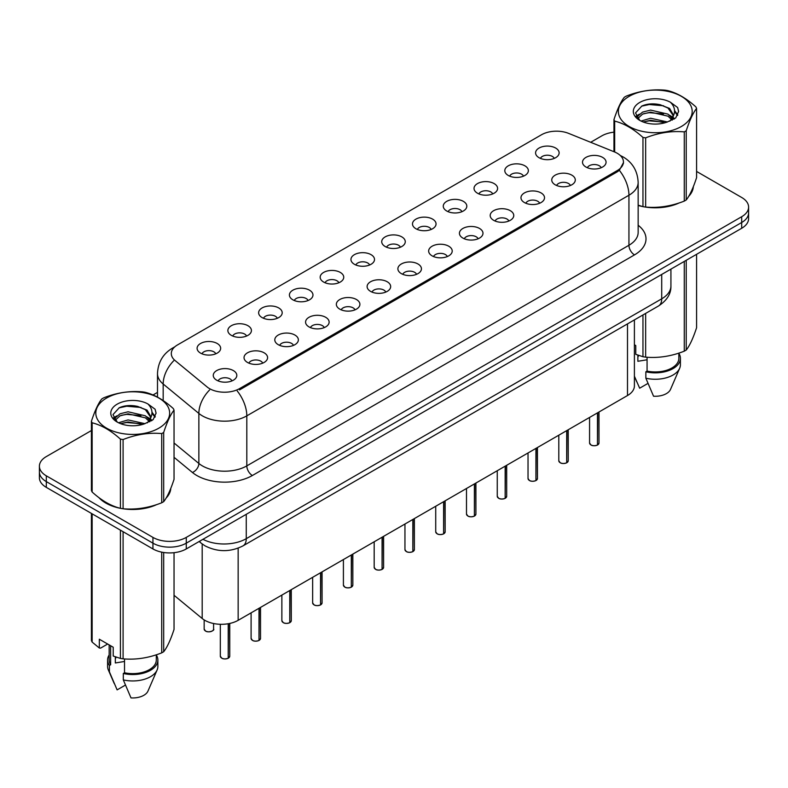 <?xml version="1.0" encoding="UTF-8"?>
<svg xmlns="http://www.w3.org/2000/svg" width="788" height="788" viewBox="0 0 788 788"><rect width="100%" height="100%" fill="white"/><g stroke="black" fill="none" stroke-linecap="round" stroke-linejoin="round"><path stroke-width="1.18" d="M508.25 175.448A11.781 6.806 180 0 1 505.916 173.527A11.781 6.806 180 0 1 509.816 165.076A11.781 6.806 180 0 1 524.916 165.835A11.781 6.806 180 0 1 527.251 173.527A11.781 6.806 180 0 1 508.25 175.448M523.478 176.157A7.072 4.078 0 0 0 521.577 174.168A7.072 4.078 0 0 0 514.613 173.133A7.072 4.078 0 0 0 509.688 176.157M477.479 193.218A11.781 6.806 180 0 1 475.144 191.297A11.781 6.806 180 0 1 479.045 182.836A11.781 6.806 180 0 1 494.145 183.594A11.781 6.806 180 0 1 496.479 191.297A11.781 6.806 180 0 1 477.479 193.218M492.707 193.927A7.072 4.078 0 0 0 490.816 191.937A7.072 4.078 0 0 0 483.842 190.903A7.072 4.078 0 0 0 478.917 193.927M446.707 210.987A11.781 6.806 180 0 1 444.373 209.056A11.781 6.806 180 0 1 448.274 200.605A11.781 6.806 180 0 1 463.374 201.364A11.781 6.806 180 0 1 465.708 209.056A11.781 6.806 180 0 1 446.707 210.987M461.935 211.686A7.072 4.078 0 0 0 460.044 209.697A7.072 4.078 0 0 0 453.08 208.662A7.072 4.078 0 0 0 448.145 211.686M415.936 228.747A11.781 6.806 180 0 1 413.601 226.826A11.781 6.806 180 0 1 417.502 218.365A11.781 6.806 180 0 1 432.602 219.123A11.781 6.806 180 0 1 434.937 226.826A11.781 6.806 180 0 1 415.936 228.747M431.164 229.456A7.072 4.078 0 0 0 429.273 227.466A7.072 4.078 0 0 0 422.309 226.432A7.072 4.078 0 0 0 417.374 229.456M385.165 246.516A11.781 6.806 180 0 1 382.83 244.585A11.781 6.806 180 0 1 386.731 236.134A11.781 6.806 180 0 1 401.831 236.892A11.781 6.806 180 0 1 404.165 244.585A11.781 6.806 180 0 1 385.165 246.516M400.393 247.215A7.072 4.078 0 0 0 398.501 245.226A7.072 4.078 0 0 0 391.538 244.191A7.072 4.078 0 0 0 386.603 247.215M354.393 264.276A11.781 6.806 180 0 1 352.059 262.355A11.781 6.806 180 0 1 355.959 253.903A11.781 6.806 180 0 1 371.059 254.662A11.781 6.806 180 0 1 373.404 262.355A11.781 6.806 180 0 1 354.393 264.276M369.621 264.985A7.072 4.078 0 0 0 367.73 262.995A7.072 4.078 0 0 0 360.766 261.961A7.072 4.078 0 0 0 355.831 264.985M323.632 282.045A11.781 6.806 180 0 1 321.287 280.124A11.781 6.806 180 0 1 325.188 271.663A11.781 6.806 180 0 1 340.288 272.421A11.781 6.806 180 0 1 342.632 280.124A11.781 6.806 180 0 1 323.632 282.045M338.86 282.754A7.072 4.078 0 0 0 336.959 280.764A7.072 4.078 0 0 0 329.995 279.73A7.072 4.078 0 0 0 325.06 282.754M292.86 299.804A11.781 6.806 180 0 1 290.516 297.884A11.781 6.806 180 0 1 294.416 289.432A11.781 6.806 180 0 1 309.517 290.191A11.781 6.806 180 0 1 311.861 297.884A11.781 6.806 180 0 1 292.86 299.804M308.088 300.514A7.072 4.078 0 0 0 306.187 298.524A7.072 4.078 0 0 0 299.223 297.49A7.072 4.078 0 0 0 294.288 300.514M262.089 317.574A11.781 6.806 180 0 1 259.744 315.653A11.781 6.806 180 0 1 263.655 307.192A11.781 6.806 180 0 1 278.745 307.95A11.781 6.806 180 0 1 281.089 315.653A11.781 6.806 180 0 1 262.089 317.574M277.317 318.283A7.072 4.078 0 0 0 275.416 316.293A7.072 4.078 0 0 0 268.452 315.259A7.072 4.078 0 0 0 263.517 318.283M231.317 335.343A11.781 6.806 180 0 1 228.973 333.413A11.781 6.806 180 0 1 232.884 324.961A11.781 6.806 180 0 1 247.974 325.72A11.781 6.806 180 0 1 250.318 333.413A11.781 6.806 180 0 1 231.317 335.343M246.546 336.043A7.072 4.078 0 0 0 244.644 334.053A7.072 4.078 0 0 0 237.68 333.019A7.072 4.078 0 0 0 232.746 336.043M200.546 353.103A11.781 6.806 180 0 1 198.202 351.182A11.781 6.806 180 0 1 202.112 342.731A11.781 6.806 180 0 1 217.202 343.489A11.781 6.806 180 0 1 219.547 351.182A11.781 6.806 180 0 1 200.546 353.103M215.774 353.812A7.072 4.078 0 0 0 213.873 351.822A7.072 4.078 0 0 0 206.909 350.788A7.072 4.078 0 0 0 201.984 353.812M539.022 157.689A11.781 6.806 180 0 1 536.687 155.758A11.781 6.806 180 0 1 540.588 147.307A11.781 6.806 180 0 1 555.688 148.065A11.781 6.806 180 0 1 558.022 155.758A11.781 6.806 180 0 1 539.022 157.689M554.25 158.388A7.072 4.078 0 0 0 552.349 156.408A7.072 4.078 0 0 0 545.385 155.374A7.072 4.078 0 0 0 540.46 158.388M555.185 184.786A11.781 6.806 180 0 1 552.851 182.855A11.781 6.806 180 0 1 556.752 174.404A11.781 6.806 180 0 1 571.852 175.163A11.781 6.806 180 0 1 574.186 182.855A11.781 6.806 180 0 1 555.185 184.786M570.413 185.485A7.072 4.078 0 0 0 568.512 183.506A7.072 4.078 0 0 0 561.548 182.471A7.072 4.078 0 0 0 556.624 185.485M524.414 202.546A11.781 6.806 180 0 1 522.08 200.625A11.781 6.806 180 0 1 525.98 192.173A11.781 6.806 180 0 1 541.08 192.932A11.781 6.806 180 0 1 543.415 200.625A11.781 6.806 180 0 1 524.414 202.546M539.642 203.255A7.072 4.078 0 0 0 537.741 201.265A7.072 4.078 0 0 0 530.777 200.231A7.072 4.078 0 0 0 525.852 203.255M493.643 220.315A11.781 6.806 180 0 1 491.308 218.394A11.781 6.806 180 0 1 495.209 209.933A11.781 6.806 180 0 1 510.309 210.691A11.781 6.806 180 0 1 512.643 218.394A11.781 6.806 180 0 1 493.643 220.315M508.871 221.024A7.072 4.078 0 0 0 506.97 219.034A7.072 4.078 0 0 0 500.006 218A7.072 4.078 0 0 0 495.081 221.024M462.871 238.074A11.781 6.806 180 0 1 460.537 236.154A11.781 6.806 180 0 1 464.437 227.702A11.781 6.806 180 0 1 479.537 228.461A11.781 6.806 180 0 1 481.872 236.154A11.781 6.806 180 0 1 462.871 238.074M478.099 238.784A7.072 4.078 0 0 0 476.208 236.794A7.072 4.078 0 0 0 469.234 235.76A7.072 4.078 0 0 0 464.309 238.784M432.1 255.844A11.781 6.806 180 0 1 429.765 253.923A11.781 6.806 180 0 1 433.666 245.462A11.781 6.806 180 0 1 448.766 246.22A11.781 6.806 180 0 1 451.1 253.923A11.781 6.806 180 0 1 432.1 255.844M447.328 256.553A7.072 4.078 0 0 0 445.437 254.563A7.072 4.078 0 0 0 438.473 253.529A7.072 4.078 0 0 0 433.538 256.553M401.328 273.613A11.781 6.806 180 0 1 398.994 271.683A11.781 6.806 180 0 1 402.895 263.231A11.781 6.806 180 0 1 417.995 263.99A11.781 6.806 180 0 1 420.329 271.683A11.781 6.806 180 0 1 401.328 273.613M416.556 274.313A7.072 4.078 0 0 0 414.665 272.323A7.072 4.078 0 0 0 407.701 271.289A7.072 4.078 0 0 0 402.766 274.313M370.557 291.373A11.781 6.806 180 0 1 368.223 289.452A11.781 6.806 180 0 1 372.123 281.001A11.781 6.806 180 0 1 387.223 281.759A11.781 6.806 180 0 1 389.558 289.452A11.781 6.806 180 0 1 370.557 291.373M385.785 292.082A7.072 4.078 0 0 0 383.894 290.092A7.072 4.078 0 0 0 376.93 289.058A7.072 4.078 0 0 0 371.995 292.082M339.786 309.142A11.781 6.806 180 0 1 337.451 307.212A11.781 6.806 180 0 1 341.352 298.76A11.781 6.806 180 0 1 356.452 299.519A11.781 6.806 180 0 1 358.786 307.212A11.781 6.806 180 0 1 339.786 309.142M355.014 309.842A7.072 4.078 0 0 0 353.123 307.862A7.072 4.078 0 0 0 346.159 306.827A7.072 4.078 0 0 0 341.224 309.842M309.024 326.902A11.781 6.806 180 0 1 306.68 324.981A11.781 6.806 180 0 1 310.58 316.53A11.781 6.806 180 0 1 325.68 317.288A11.781 6.806 180 0 1 328.025 324.981A11.781 6.806 180 0 1 309.024 326.902M324.242 327.611A7.072 4.078 0 0 0 322.351 325.621A7.072 4.078 0 0 0 315.387 324.587A7.072 4.078 0 0 0 310.452 327.611M278.253 344.671A11.781 6.806 180 0 1 275.908 342.75A11.781 6.806 180 0 1 279.809 334.289A11.781 6.806 180 0 1 294.909 335.048A11.781 6.806 180 0 1 297.253 342.75A11.781 6.806 180 0 1 278.253 344.671M293.481 345.38A7.072 4.078 0 0 0 291.58 343.391A7.072 4.078 0 0 0 284.616 342.356A7.072 4.078 0 0 0 279.681 345.38M247.481 362.441A11.781 6.806 180 0 1 245.137 360.51A11.781 6.806 180 0 1 249.047 352.059A11.781 6.806 180 0 1 264.138 352.817A11.781 6.806 180 0 1 266.482 360.51A11.781 6.806 180 0 1 247.481 362.441M262.709 363.14A7.072 4.078 0 0 0 260.808 361.15A7.072 4.078 0 0 0 253.844 360.116A7.072 4.078 0 0 0 248.909 363.14M216.71 380.2A11.781 6.806 180 0 1 214.366 378.279A11.781 6.806 180 0 1 218.276 369.818A11.781 6.806 180 0 1 233.366 370.587A11.781 6.806 180 0 1 235.71 378.279A11.781 6.806 180 0 1 216.71 380.2M231.938 380.909A7.072 4.078 0 0 0 230.037 378.92A7.072 4.078 0 0 0 223.073 377.885A7.072 4.078 0 0 0 218.138 380.909M585.957 167.017A11.781 6.806 180 0 1 583.622 165.096A11.781 6.806 180 0 1 587.523 156.635A11.781 6.806 180 0 1 602.623 157.393A11.781 6.806 180 0 1 604.957 165.096A11.781 6.806 180 0 1 585.957 167.017M601.185 167.726A7.072 4.078 0 0 0 599.284 165.736A7.072 4.078 0 0 0 592.32 164.702A7.072 4.078 0 0 0 587.395 167.726M614.394 151.887A21.207 12.244 180 0 1 617.231 153.266A21.207 12.244 180 0 1 623.436 161.924A21.207 12.244 180 0 1 617.231 170.582L239.532 388.632A21.207 12.244 180 0 1 207.165 386.997L175.143 360.599A21.207 12.244 180 0 1 171.301 353.576A21.207 12.244 180 0 1 177.517 344.917L541.494 134.768A21.207 12.244 180 0 1 568.66 133.399L614.394 151.887M634.399 319.908L634.399 385.923A23.561 13.603 180 0 1 627.494 395.537L238.153 620.323A23.561 13.603 180 0 1 202.191 618.501L174.04 595.285M98.884 497.592A38.1 21.995 0 0 0 105.789 503.049A38.1 21.995 0 0 0 119.983 508.23M623.495 162.564L619.338 170.326L617.28 171.814L239.591 389.873M91.418 430.543L46.305 456.587A23.561 13.603 0 0 0 39.4 466.21L39.4 477.755A23.561 13.603 0 0 0 46.305 487.368L152.941 548.94L152.941 543.168A23.561 13.603 0 0 0 186.273 543.168L741.695 222.492A23.561 13.603 0 0 0 748.6 212.878A23.561 13.603 0 0 1 741.695 222.492L186.273 543.168A23.561 13.603 0 0 1 152.941 543.168L46.305 481.596L152.941 543.168L152.941 537.396A23.561 13.603 0 0 0 186.273 537.396L741.695 216.72A23.561 13.603 0 0 0 748.6 207.106A23.561 13.603 0 0 0 741.695 197.483L696.582 171.439M39.4 471.982A23.561 13.603 0 0 0 46.305 481.596A23.561 13.603 0 0 1 39.4 471.982M638.152 205.461A38.1 21.995 0 0 0 642.525 206.535M644.338 206.88A38.1 21.995 0 0 0 679.276 202.89M688.633 196.429A38.1 21.995 0 0 0 693.341 186.657M121.795 508.565A38.1 21.995 0 0 0 156.723 504.586M166.091 498.124A38.1 21.995 0 0 0 170.799 488.343M613.96 132.167A23.561 13.603 0 0 0 601.727 135.91L590.675 142.303M157.492 392.394L153.02 394.975M134.295 405.781L133.655 406.155M113.551 417.758L116.88 415.847M39.4 466.21A23.561 13.603 0 0 0 46.305 475.824L152.941 537.396M170.563 490.067A38.1 21.995 0 0 0 170.435 489.486M693.105 188.371A38.1 21.995 0 0 0 692.977 187.79M152.941 548.94A23.561 13.603 0 0 0 186.273 548.94L741.695 228.264A23.561 13.603 0 0 0 748.6 218.65L748.6 207.106M597.442 445.072C594.644 445.969 592.487 445.949 590.99 444.993L589.572 442.994A4.708 2.719 0 0 0 590.951 444.915A4.708 2.719 0 0 0 597.471 445.003L597.363 445.062A4.561 2.63 180 0 1 591.069 444.984M597.471 444.806L597.767 412.705M597.471 445.003L597.471 412.873M566.67 462.842C563.873 463.738 561.716 463.708 560.219 462.753L558.8 460.763A4.708 2.719 0 0 0 560.179 462.684A4.708 2.719 0 0 0 566.7 462.763L566.592 462.822A4.561 2.63 180 0 1 560.298 462.743M566.7 462.576L566.996 430.465M566.7 462.763L566.7 430.632M535.899 480.601C533.102 481.507 530.945 481.478 529.447 480.522L528.029 478.523A4.708 2.719 0 0 0 529.418 480.444A4.708 2.719 0 0 0 535.929 480.532L535.82 480.591A4.561 2.63 180 0 1 529.526 480.513M535.929 480.335L536.224 448.234M535.929 480.532L535.929 448.402M505.128 498.371C502.33 499.267 500.173 499.237 498.676 498.282L497.258 496.292A4.708 2.719 0 0 0 498.646 498.213A4.708 2.719 0 0 0 505.157 498.292L505.049 498.361A4.561 2.63 180 0 1 498.755 498.282M505.157 498.105L505.453 466.004M505.157 498.292L505.157 466.171M474.356 516.13C471.559 517.036 469.412 517.007 467.905 516.051L466.496 514.052A4.708 2.719 0 0 0 467.875 515.982A4.708 2.719 0 0 0 474.386 516.061L474.277 516.12A4.561 2.63 180 0 1 467.983 516.041M474.386 515.864L474.681 483.763M474.386 516.061L474.386 483.93M629.169 96.343A36.918 21.315 -0 0 0 629.169 126.484A36.918 21.315 -0 0 0 681.374 126.484A36.918 21.315 -0 0 0 681.374 96.343A36.918 21.315 -0 0 0 629.169 96.343M638.152 205.175L642.959 206.653A42.414 24.487 -0 0 0 645.648 207.067C658.463 208.19 671.337 206.2 684.27 201.098A42.414 24.487 -0 0 0 685.264 200.536A42.414 24.487 -0 0 0 686.23 199.955C689.667 195.66 693.115 188.224 696.582 177.655L696.582 108.448A42.414 24.487 -0 0 0 695.863 106.892C686.417 98.333 676.99 92.895 667.584 90.571A42.414 24.487 -0 0 0 664.905 90.157C651.971 89.054 639.098 91.044 626.283 96.126A42.414 24.487 -0 0 0 625.278 96.688A42.414 24.487 -0 0 0 624.313 97.269C620.845 101.622 617.398 109.059 613.96 119.569A42.414 24.487 -0 0 0 614.679 121.116L614.679 152.005M642.959 206.653L642.959 137.437C633.513 128.877 624.086 123.44 614.679 121.116M642.959 137.437A42.414 24.487 -0 0 0 645.648 137.851L645.648 207.067M684.27 201.098L684.27 131.882C671.445 130.759 658.571 132.748 645.648 137.851M684.27 131.882A42.414 24.487 -0 0 0 685.264 131.32A42.414 24.487 -0 0 0 686.23 130.749L686.23 199.955M667.495 121.973L650.622 118.239L641.058 121.066M665.141 122.731L650.622 120.278L643.205 122.002M672.105 118.407L667.968 114.132L650.622 110.093L642.575 112.103L637.925 116.063L637.325 118.22M671.445 119.421L667.968 116.171L650.622 112.132L642.575 114.132L637.689 118.624M669.859 121.175L672.617 117.363L673.228 114.674L669.613 108.439L659.763 104.637C653.045 103.267 647.066 103.74 641.836 106.055L635.512 112.95L639.757 120.328M672.282 120.111L673.228 116.289M673.179 115.472L667.968 108.025L660.236 104.725M639.757 102.45A21.946 12.667 -0 0 0 639.757 120.377A21.946 12.667 -0 0 0 667.19 122.051L675.749 117.904L678.626 111.413L677.641 107.542L670.45 102.263A21.946 12.667 -0 0 0 639.757 102.45M670.45 102.263C675.02 106.912 675.749 111.935 672.617 117.353M613.96 151.72L613.96 119.569M696.582 108.448C693.144 112.743 689.697 120.18 686.23 130.749M663.526 122.051L649.233 120.83L643.54 121.864M673.976 119.165L672.972 118.358M672.361 117.914L671.346 117.245M663.526 113.905L649.233 112.684L643.54 113.718M638.034 115.866L636.359 116.9M677.542 115.481L674.538 111.522M663.585 105.779L649.233 104.538L641.58 106.173M678.626 111.61L677.641 107.542M674.626 118.732L673.149 117.471M672.716 117.146L669.199 115.038M639.423 114.162L635.985 116.161M677.788 114.989L674.528 110.497M106.626 398.029A36.918 21.315 -0 0 0 106.626 428.179A36.918 21.315 -0 0 0 158.831 428.179A36.918 21.315 -0 0 0 158.831 398.029A36.918 21.315 -0 0 0 106.626 398.029M102.736 398.383A42.414 24.487 -0 0 0 101.77 398.955C98.303 403.318 94.855 410.745 91.418 421.255A42.414 24.487 -0 0 0 92.137 422.801L92.137 492.017C101.534 500.547 110.96 505.995 120.416 508.339A42.414 24.487 -0 0 0 123.095 508.762C135.92 509.875 148.794 507.886 161.717 502.783A42.414 24.487 -0 0 0 162.722 502.222A42.414 24.487 -0 0 0 163.687 501.651C167.125 497.346 170.572 489.919 174.04 479.35L174.04 410.134A42.414 24.487 -0 0 0 173.321 408.588C163.865 400.028 154.438 394.581 145.041 392.257A42.414 24.487 -0 0 0 142.352 391.843C129.429 390.74 116.555 392.729 103.73 397.822A42.414 24.487 -0 0 0 102.736 398.383M120.416 508.339L120.416 439.133C110.96 430.563 101.534 425.126 92.137 422.801M120.416 439.133A42.414 24.487 -0 0 0 123.095 439.546L123.095 508.762M161.717 502.783L161.717 433.567C148.902 432.445 136.028 434.444 123.095 439.546M161.717 433.567A42.414 24.487 -0 0 0 162.722 433.016A42.414 24.487 -0 0 0 163.687 432.435L163.687 501.651M91.418 421.255L91.418 490.471A42.414 24.487 -0 0 0 92.137 492.017M144.943 423.658L128.08 419.925L118.515 422.752M142.589 424.427L128.08 421.964L120.662 423.688M149.553 420.093L145.425 415.828L128.08 411.779L120.032 413.789L115.383 417.758L114.772 419.915M148.893 421.107L145.425 417.857L128.08 413.818L120.032 415.828L115.137 420.309M147.317 422.87L150.075 419.049L150.685 416.359L147.07 410.124L137.22 406.322C130.503 404.953 124.524 405.426 119.283 407.741L112.97 414.636L117.215 422.023M149.74 421.807L150.685 417.975M150.626 417.167L145.425 409.711L137.683 406.411M117.205 404.146A21.946 12.667 -0 0 0 117.205 422.063A21.946 12.667 -0 0 0 144.647 423.747L153.197 419.59L156.083 413.099L155.098 409.228L147.908 403.949A21.946 12.667 -0 0 0 117.205 404.146M147.908 403.949C152.478 408.598 153.197 413.631 150.075 419.039M174.04 410.134C170.602 414.429 167.154 421.866 163.687 432.435M140.983 423.737L126.681 422.516L120.988 423.55M151.424 420.851L150.429 420.043M149.819 419.61L148.794 418.94M140.983 415.601L126.681 414.37L120.988 415.404M115.491 417.561L113.817 418.595M155 417.167L151.986 413.207M141.042 407.465L126.681 406.224L119.027 407.869M156.083 413.306L155.098 409.228M152.084 420.428L150.607 419.167M150.163 418.832L146.647 416.734M155.246 416.685L151.986 412.183M638.152 205.205A37.706 21.768 0 0 0 638.674 205.353M648.829 207.254A37.706 21.768 0 0 0 676.764 203.698M689.49 194.951A37.706 21.768 0 0 0 692.78 188.036M638.763 355.467A17.76 10.254 0 0 0 637.866 357.21M637.866 355.152L637.866 361.278L647.066 359.781M634.399 344.76L635.768 345.548L635.768 354.344L642.959 356.728A42.414 24.487 0 0 0 645.648 357.141C658.463 358.264 671.337 356.274 684.27 351.172A42.414 24.487 0 0 0 686.23 350.039C689.667 345.735 693.115 338.308 696.582 327.739L696.582 254.317M647.066 357.24L647.066 371.089A23.561 13.603 0 0 0 678.842 358.333L678.842 353.113M647.066 371.089L645.855 371.788A25.137 14.509 0 0 0 680.408 358.333A25.137 14.509 0 0 0 678.842 353.29M645.855 371.788L645.855 378.201A25.137 14.509 0 0 0 679.66 368.272A25.137 14.509 0 0 0 680.408 364.745L680.408 358.333M645.855 378.201L653.548 396.216A15.711 9.072 0 0 0 670.519 389.4L679.66 368.272M684.27 351.172L684.27 261.429M686.23 260.286L686.23 350.039M645.648 313.407L645.648 357.141M642.959 356.728L642.959 314.964M647.943 383.411L639.659 388.198L634.399 376.211M100.47 498.765A37.706 21.768 0 0 0 106.065 502.892A37.706 21.768 0 0 0 116.122 507.048M126.287 508.95A37.706 21.768 0 0 0 154.212 505.384M166.948 496.637A37.706 21.768 0 0 0 170.238 489.722M116.22 657.153A17.76 10.254 0 0 0 115.324 658.906M115.324 656.837L115.324 662.964L124.524 661.467M107.66 644.032L100.618 648.1L99.327 648.012L99.327 639.226L113.216 647.234L113.216 656.03L120.416 658.423A42.414 24.487 0 0 0 123.095 658.837C135.92 659.96 148.794 657.96 161.717 652.858A42.414 24.487 0 0 0 163.687 651.725C167.125 647.431 170.572 639.994 174.04 629.425L174.04 552.683M124.524 658.935L124.524 672.775A23.561 13.603 0 0 0 156.29 660.029L156.29 654.808M124.524 672.775L123.312 673.484A25.137 14.509 0 0 0 157.866 660.029A25.137 14.509 0 0 0 156.29 654.976M123.312 673.484L123.312 679.896A25.137 14.509 0 0 0 157.117 669.958A25.137 14.509 0 0 0 157.866 666.441L157.866 660.029M123.312 679.896L130.995 697.902A15.711 9.072 0 0 0 147.967 691.086L157.117 669.958M161.717 652.858L161.717 552.142M163.687 552.486L163.687 651.725M123.095 531.713L123.095 658.837M120.416 658.423L120.416 530.157M92.137 513.835L92.137 642.092L99.327 648.012M92.137 642.092A42.414 24.487 0 0 1 91.418 640.545L91.418 513.421M109.158 644.899L109.158 660.029A23.561 13.603 0 0 0 110.635 664.767L110.635 645.746M109.158 654.976A25.137 14.509 0 0 0 107.592 660.029A25.137 14.509 0 0 0 109.424 665.466L110.635 664.767M107.592 660.029L107.592 666.441A25.137 14.509 0 0 0 108.34 669.958A25.137 14.509 0 0 0 109.424 671.878L109.424 665.466M125.4 685.097L117.117 689.884L109.424 671.878M443.585 533.9C440.787 534.796 438.64 534.776 437.133 533.821L435.725 531.821A4.708 2.719 0 0 0 437.104 533.742A4.708 2.719 0 0 0 443.614 533.831L443.516 533.89A4.561 2.63 180 0 1 437.212 533.811M443.614 533.634L443.91 501.532M443.614 533.831L443.614 501.7M412.814 551.659C410.016 552.565 407.869 552.536 406.362 551.58L404.953 549.591A4.708 2.719 0 0 0 406.332 551.511A4.708 2.719 0 0 0 412.843 551.59L412.745 551.649A4.561 2.63 180 0 1 406.441 551.57M412.843 551.403L413.139 519.292M412.843 551.59L412.843 519.459M382.042 569.428C379.245 570.335 377.097 570.305 375.59 569.35L374.182 567.35A4.708 2.719 0 0 0 375.561 569.271A4.708 2.719 0 0 0 382.072 569.36L381.973 569.419A4.561 2.63 180 0 1 375.669 569.34M382.072 569.163L382.367 537.061M382.072 569.36L382.072 537.229M351.271 587.198C348.473 588.094 346.326 588.065 344.819 587.109L343.41 585.12A4.708 2.719 0 0 0 344.789 587.04A4.708 2.719 0 0 0 351.31 587.119L351.202 587.188A4.561 2.63 180 0 1 344.898 587.109M351.31 586.932L351.596 554.831M351.31 587.119L351.31 554.998M320.499 604.957C317.702 605.864 315.555 605.834 314.048 604.879L312.639 602.879A4.708 2.719 0 0 0 314.018 604.81A4.708 2.719 0 0 0 320.539 604.889L320.43 604.948A4.561 2.63 180 0 1 314.126 604.869M320.539 604.692L320.824 572.59M320.539 604.889L320.539 572.758M289.728 622.727C286.93 623.623 284.783 623.604 283.276 622.638L281.868 620.649A4.708 2.719 0 0 0 283.247 622.569A4.708 2.719 0 0 0 289.767 622.658L289.659 622.717A4.561 2.63 180 0 1 283.355 622.638M289.767 622.461L290.053 590.36M289.767 622.658L289.767 590.527M258.956 640.486C256.159 641.393 254.012 641.363 252.505 640.408L251.096 638.408A4.708 2.719 0 0 0 252.475 640.339A4.708 2.719 0 0 0 258.996 640.417L258.888 640.477A4.561 2.63 180 0 1 252.584 640.398M258.996 640.22L259.282 608.119M258.996 640.417L258.996 608.287M228.195 658.256C225.388 659.152 223.24 659.132 221.743 658.177L220.325 656.177A4.708 2.719 0 0 0 221.704 658.098A4.708 2.719 0 0 0 228.224 658.187L228.116 658.246A4.561 2.63 180 0 1 221.822 658.167M228.224 657.99L228.51 623.682M228.224 658.187L228.224 623.741M239.532 388.632L239.532 389.912M617.231 170.582L617.231 171.853M627.494 323.888L627.494 395.537M202.191 543.976L202.191 618.501M238.153 548.153L238.153 620.323M638.152 225.25A39.272 22.675 180 0 1 634.498 254.888L252.367 475.509A7.85 4.531 60 0 1 246.811 465.885L628.942 245.265A31.421 18.144 0 0 0 638.152 232.44L638.152 182.412A31.421 18.144 180 0 1 628.942 195.237A27.491 15.868 -120 0 0 619.338 170.326M252.367 475.509A39.272 22.675 180 0 1 196.823 475.509A39.272 22.675 180 0 1 192.42 472.475L174.04 457.316M209.569 390.001A27.491 18.39 129.5 0 0 198.862 413.434L198.862 463.462A31.421 18.144 0 0 0 202.378 465.885A31.421 18.144 0 0 0 246.811 465.885L246.811 415.857A31.421 18.144 180 0 1 202.378 415.857A31.421 18.144 180 0 1 198.862 413.434L163.175 384.012A31.421 18.144 180 0 1 157.492 373.611L157.492 397.122M237.208 390.946A27.491 15.868 60 0 1 246.811 415.857L628.942 195.237L628.942 245.265A7.85 4.531 60 0 0 634.498 254.888M174.197 347.4A27.491 15.868 -120 0 0 172.385 348.197C162.988 353.842 158.024 362.313 157.492 373.611M173.774 360.687A27.491 18.39 129.5 0 0 163.175 384.012L163.175 400.57M186.273 537.396L186.273 548.94M741.695 216.72L741.695 228.264M46.305 475.824L46.305 487.368M174.04 442.994L198.862 463.462A7.85 5.25 -50.5 0 1 192.42 472.475M202.959 539.307A31.421 18.144 0 0 0 246.26 538.677L661.713 298.819A31.421 18.144 0 0 0 670.923 285.985C671.149 293.786 666.993 300.455 658.463 306.01L242.999 545.877A15.711 9.072 60 0 0 246.26 538.677L246.26 514.308M661.713 274.441L661.713 298.819A15.711 9.072 60 0 1 658.463 306.01M199.551 541.267A15.711 10.51 129.5 0 0 201.176 543.178L199.147 541.504M597.767 444.836A4.708 2.719 0 0 0 598.998 442.994L598.998 411.986M566.996 462.595A4.708 2.719 0 0 0 568.227 460.763L568.227 429.755M536.224 480.365A4.708 2.719 0 0 0 537.455 478.523L537.455 447.515M505.453 498.124A4.708 2.719 0 0 0 506.684 496.292L506.684 465.284M474.681 515.894A4.708 2.719 0 0 0 475.913 514.052L475.913 483.054M443.91 533.663A4.708 2.719 0 0 0 445.151 531.821L445.151 500.813M413.139 551.423A4.708 2.719 0 0 0 414.38 549.591L414.38 518.583M382.367 569.192A4.708 2.719 0 0 0 383.608 567.35L383.608 536.342M351.596 586.952A4.708 2.719 0 0 0 352.837 585.12L352.837 554.112M320.824 604.721A4.708 2.719 0 0 0 322.065 602.879L322.065 571.881M290.053 622.481A4.708 2.719 0 0 0 291.294 620.649L291.294 589.641M259.282 640.25A4.708 2.719 0 0 0 260.523 638.408L260.523 607.41M228.51 658.019A4.708 2.719 0 0 0 229.751 656.177L229.751 623.446M205.54 631.001A4.708 2.719 0 0 0 210.682 631.592A4.708 2.719 0 0 0 213.587 629.08C215.163 630.272 208.633 633.178 205.579 631.08L204.161 629.08A4.708 2.719 0 0 0 205.54 631.001M212.149 631.04A4.561 2.63 180 0 1 205.658 631.07M623.436 161.924L623.436 163.451M638.152 182.412C637.62 171.114 632.656 162.643 623.249 156.999L620.274 155.482M174.916 346.74L172.385 348.197M242.999 545.877C230.362 552.221 217.715 552.221 205.077 545.877L201.176 543.178M670.923 285.985L670.923 269.132M589.572 442.994L589.572 417.433M598.998 442.994L597.728 444.905M558.8 460.763L558.8 435.193M568.227 460.763L566.956 462.664M528.029 478.523L528.029 452.962M537.455 478.523L536.185 480.434M497.258 496.292L497.258 470.722M506.684 496.292L505.413 498.203M466.496 514.052L466.496 488.491M475.913 514.052L474.652 515.963M692.977 188.962L692.977 187.554M636.763 381.845L634.399 376.369M170.435 490.648L170.435 489.249M114.221 683.531L108.34 669.958M435.725 531.821L435.725 506.26M445.151 531.821L443.88 533.732M404.953 549.591L404.953 524.02M414.38 549.591L413.109 551.492M374.182 567.35L374.182 541.789M383.608 567.35L382.338 569.261M343.41 585.12L343.41 559.549M352.837 585.12L351.566 587.03M312.639 602.879L312.639 577.318M322.065 602.879L320.795 604.79M281.868 620.649L281.868 595.088M291.294 620.649L290.023 622.559M251.096 638.408L251.096 612.847M260.523 638.408L259.252 640.319M220.325 656.177L220.325 624.293M229.751 656.177L228.481 658.088M213.587 629.08L213.587 623.515M204.161 629.08L204.161 619.92"/></g></svg>
